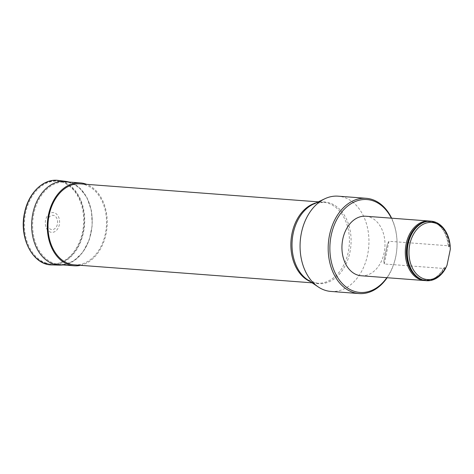 <?xml version="1.0" encoding="UTF-8"?>
<svg xmlns="http://www.w3.org/2000/svg" width="474" height="474" viewBox="0 0 474 474"><rect width="100%" height="100%" fill="white"/><g stroke="black" fill="none" stroke-linecap="round" stroke-linejoin="round"><path stroke-width="0.36" stroke-dasharray="2.37 1.78" d="M386.849 277.699A46.57 33.5 94.3 0 0 395.713 256.707A46.57 33.5 94.3 0 0 391.352 218.17M365.709 216.233A29.85 21.472 -85.7 0 1 369.465 216.985A29.85 21.472 -85.7 0 1 380.136 263.663A29.85 21.472 -85.7 0 1 361.212 275.761M74.199 264.836A40.604 29.204 94.3 0 0 106.383 226.554A40.604 29.204 94.3 0 0 80.325 183.865M330.905 291.433A47.767 34.359 94.3 0 0 367.593 254.793A47.767 34.359 94.3 0 0 338.11 196.177M391.631 218.194A47.767 34.359 -85.7 0 1 395.713 256.92A47.767 34.359 -85.7 0 1 387.128 277.717M418.637 278.078A29.429 21.17 94.3 0 0 433.657 278.558L432.958 278.896A29.85 21.472 -85.7 0 0 443.498 268.45L384.272 263.971L383.78 261.482L387.406 243.962L388.97 241.278L448.197 245.757A29.85 21.472 -85.7 0 0 437.117 223.924A29.85 21.472 -85.7 0 0 429.9 221.109M432.958 278.896A29.85 21.472 -85.7 0 1 425.397 280.59M430.89 221.162A29.85 21.472 94.3 0 1 449.85 245.882L450.181 245.905M426.387 280.685A29.85 21.472 94.3 0 0 445.151 268.574L445.483 268.604M443.498 268.45L444.505 267.431L445.151 268.574M449.85 245.882L448.754 246.901L448.197 245.757M80.556 265.316A41.558 29.892 94.3 0 0 107.071 226.602A41.558 29.892 94.3 0 0 86.677 184.345M45.996 262.999A41.558 29.892 94.3 0 0 51.228 264.054A41.558 29.892 94.3 0 0 83.774 228.545A41.558 29.892 94.3 0 0 62.722 182.235A41.558 29.892 94.3 0 0 57.496 181.181A41.558 29.892 94.3 0 0 24.95 216.689A41.558 29.892 94.3 0 0 45.996 262.999M47.483 220.825A7.163 5.155 94.3 0 0 53.681 229.327A7.163 5.155 94.3 0 0 56.175 217.264A7.163 5.155 94.3 0 0 47.483 220.825M45.581 220.191A9.913 7.128 94.3 0 0 54.149 231.952A9.913 7.128 94.3 0 0 57.609 215.273A9.913 7.128 94.3 0 0 45.581 220.191M315.939 202.937A40.604 29.204 -85.7 0 1 323.209 202.232A40.604 29.204 -85.7 0 1 348.266 252.055A40.604 29.204 -85.7 0 1 317.082 283.203A40.604 29.204 -85.7 0 1 311.975 282.172A40.604 29.204 -85.7 0 1 310.002 281.414M312.111 282.83L317.082 283.203L307.626 279.82A40.96 29.465 94.3 0 0 349.931 252.245A40.96 29.465 94.3 0 0 342.459 212.494A40.96 29.465 94.3 0 0 313.344 204.158L323.209 202.232L318.238 201.859M384.272 263.971L388.97 241.278M448.754 246.901A29.429 21.17 94.3 0 0 437.757 224.362A29.429 21.17 94.3 0 0 422.832 222.579M409.24 265.624C414.963 278.309 423.098 282.623 433.657 278.558A29.429 21.17 94.3 0 0 444.505 267.431M449.482 246.539A29.584 21.283 94.3 0 0 434.415 222.217A29.584 21.283 94.3 0 0 411.71 233.409M409.269 265.695A29.584 21.283 94.3 0 0 445.062 267.887M52.022 264.925A42.393 30.496 94.3 0 0 84.526 224.901A42.393 30.496 94.3 0 0 58.415 180.44M24.713 212.968A41.712 30.004 94.3 0 0 60.779 262.46A41.712 30.004 94.3 0 0 75.319 192.248A41.712 30.004 94.3 0 0 24.713 212.968M59.854 265.126A41.996 30.212 94.3 0 0 92.057 225.47A41.996 30.212 94.3 0 0 66.182 181.418M33.814 213.733A41.279 29.696 94.3 0 0 69.512 262.714A41.279 29.696 94.3 0 0 83.898 193.232A41.279 29.696 94.3 0 0 33.814 213.733M383.78 261.482L387.406 243.962M411.669 233.475C419.235 221.796 427.933 218.757 437.757 224.362L437.117 223.924M51.228 264.054L54.439 264.296M57.496 181.181L60.702 181.423M63.172 264.96L73.766 260.99L82.82 252.275L89.242 239.921L92.24 225.482L91.446 210.758L86.961 197.581L79.318 187.597L69.441 182.081"/><path stroke-width="0.71" d="M391.352 218.17A46.57 33.5 94.3 0 0 343.111 210.456A46.57 33.5 94.3 0 0 337.998 278.066A46.57 33.5 94.3 0 0 386.849 277.699M425.397 280.59A29.85 21.472 -85.7 0 1 424.568 280.549L361.212 275.761A29.85 21.472 -85.7 0 1 342.05 244.377A29.85 21.472 -85.7 0 1 365.709 216.233L429.071 221.02A29.85 21.472 -85.7 0 1 429.9 221.109M318.238 201.859L80.325 183.865A40.604 29.204 94.3 0 0 48.526 218.555A40.604 29.204 94.3 0 0 69.091 263.805A40.604 29.204 94.3 0 0 74.199 264.836L312.111 282.83M366.236 198.304L338.11 196.177A47.767 34.359 94.3 0 0 324.933 198.713A47.767 34.359 94.3 0 0 300.249 241.213A47.767 34.359 94.3 0 0 318.261 286.948A47.767 34.359 94.3 0 0 330.905 291.433L359.031 293.56A47.767 34.359 -85.7 0 1 328.369 243.34A47.767 34.359 -85.7 0 1 366.236 198.304A47.767 34.359 -85.7 0 1 391.631 218.194M387.128 277.717A47.767 34.359 -85.7 0 1 359.031 293.56M424.568 280.549A29.85 21.472 -85.7 0 1 405.412 249.17A29.85 21.472 -85.7 0 1 429.071 221.02M430.89 221.162A29.85 21.472 94.3 0 0 430.724 221.151A29.85 21.472 94.3 0 0 411.746 233.338A29.85 21.472 94.3 0 0 409.293 265.772A29.85 21.472 94.3 0 0 426.227 280.679A29.85 21.472 94.3 0 0 426.387 280.685M445.483 268.604A29.85 21.472 -85.7 0 1 426.553 280.703A29.85 21.472 -85.7 0 1 407.397 249.318A29.85 21.472 -85.7 0 1 431.056 221.174A29.85 21.472 -85.7 0 1 450.181 245.905L450.3 249.395L447.018 265.239L445.483 268.604M447.018 265.239A28.653 20.613 -85.7 0 1 413.411 269.836A28.653 20.613 -85.7 0 1 422.802 224.504A28.653 20.613 -85.7 0 1 450.3 249.395M86.677 184.345A41.558 29.892 94.3 0 0 80.396 182.911A41.558 29.892 94.3 0 0 47.85 218.419A41.558 29.892 94.3 0 0 68.896 264.735A41.558 29.892 94.3 0 0 74.128 265.79A41.558 29.892 94.3 0 0 80.556 265.316M310.002 281.414A40.604 29.204 -85.7 0 1 291.024 240.514A40.604 29.204 -85.7 0 1 315.939 202.937M324.933 198.713L313.344 204.158A40.96 29.465 94.3 0 0 292.18 240.602A40.96 29.465 94.3 0 0 307.626 279.82L318.261 286.948M422.832 222.579A29.429 21.17 94.3 0 0 406.491 249.247A29.429 21.17 94.3 0 0 418.637 278.078M411.71 233.409A29.584 21.283 94.3 0 0 411.669 233.475A29.584 21.283 94.3 0 0 409.24 265.624A29.584 21.283 94.3 0 0 409.269 265.695M24.755 212.85A42.393 30.496 94.3 0 0 52.022 264.925C32.961 265.28 18.699 237.889 24.535 212.867C28.351 192.93 43.602 178.165 58.415 180.44A42.393 30.496 94.3 0 0 24.755 212.85M69.441 182.081L66.182 181.418A41.996 30.212 94.3 0 0 32.842 213.531A41.996 30.212 94.3 0 0 59.854 265.126L52.022 264.925M431.056 221.174L430.724 221.151M426.553 280.703L426.227 280.679M54.439 264.296L74.128 265.79M60.702 181.423L80.396 182.911M66.182 181.418L58.415 180.44M59.854 265.126L63.172 264.96"/></g></svg>
